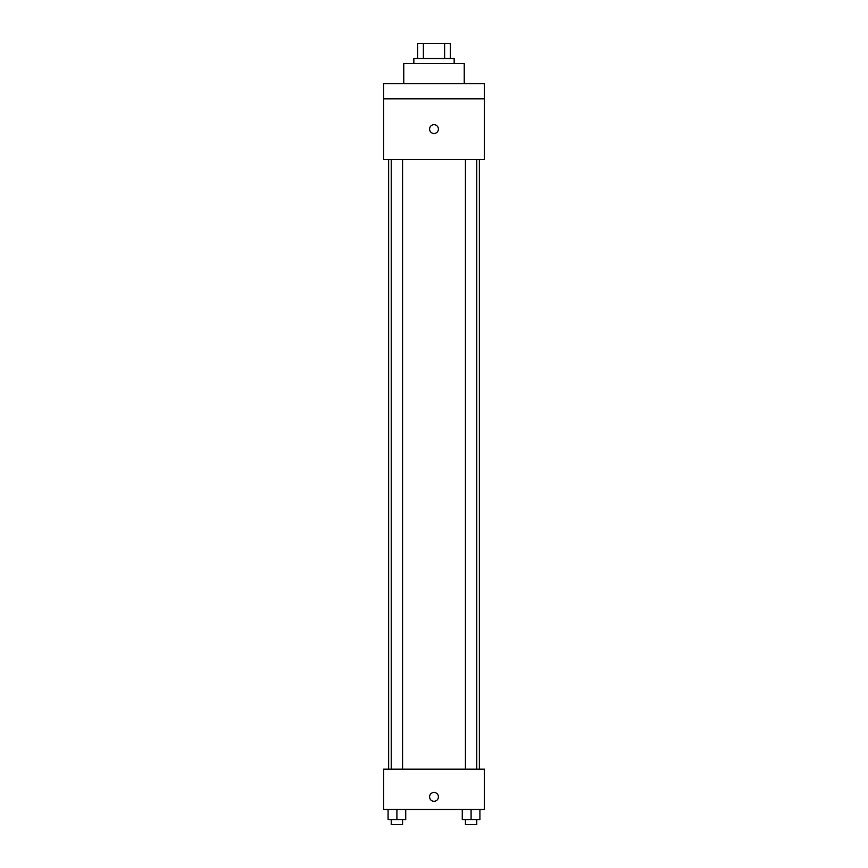 <?xml version="1.0" encoding="UTF-8"?>
<svg xmlns="http://www.w3.org/2000/svg" width="868" height="868" viewBox="0 0 868 868"><rect width="100%" height="100%" fill="white"/><g stroke="black" fill="none" stroke-linecap="round" stroke-linejoin="round"><path stroke-width="1.3" d="M423.389 58.525L423.389 43.4L417.616 43.4L417.616 58.525L417.616 43.4M423.389 43.4L450.384 43.4L450.384 58.525M444.611 58.525L444.611 43.4M413.841 63.559L413.841 58.525L454.159 58.525L454.159 63.559M464.239 83.719L464.239 63.559L403.761 63.559L403.761 83.719M383.602 83.719L484.398 83.719L484.398 98.843L383.602 98.843L383.602 83.719M484.398 98.843L484.398 159.321L383.602 159.321L383.602 98.843M434 133.488A4.405 4.405 0 0 1 430.181 126.88A4.405 4.405 0 0 1 437.819 126.88A4.405 4.405 0 0 1 434 133.488M383.602 769.156L484.398 769.156L484.398 809.475L383.602 809.475L383.602 769.156M434 801.294A4.405 4.405 0 0 1 430.181 794.676A4.405 4.405 0 0 1 437.819 794.676A4.405 4.405 0 0 1 434 801.294M462.275 809.475L462.275 819.555L479.917 819.555L479.917 809.475L479.917 819.555M471.096 819.555L471.096 809.475M476.76 819.555L476.76 824.6L465.432 824.6L465.432 819.555M388.083 809.475L388.083 819.555L405.725 819.555L405.725 809.475L405.725 819.555M396.904 819.555L396.904 809.475M402.568 819.555L402.568 824.6L391.24 824.6L391.24 819.555M479.364 769.156L479.364 159.321M388.636 769.156L388.636 159.321M465.432 159.321L465.432 769.156M476.76 159.321L476.76 769.156M402.568 769.156L402.568 159.321M391.24 769.156L391.24 159.321"/></g></svg>
